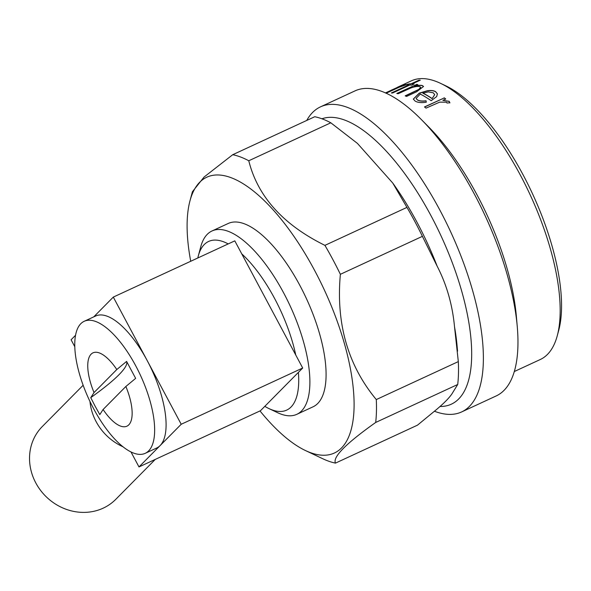 <?xml version="1.0" encoding="UTF-8"?>
<svg xmlns="http://www.w3.org/2000/svg" width="591" height="591" viewBox="0 0 591 591"><rect width="100%" height="100%" fill="white"/><g stroke="black" fill="none" stroke-linecap="round" stroke-linejoin="round"><path stroke-width="0.89" d="M155.278 459.399L115.784 499.329A51.712 47.103 -135.3 0 1 103.159 508.171A51.712 47.103 -135.3 0 1 40.336 490.065A51.712 47.103 -135.3 0 1 42.249 426.591L83.132 385.266M440.517 83.331L445.68 85.776A148.681 58.095 65.2 0 1 523.005 174.677A148.681 58.095 65.2 0 1 558.776 330.11L557.298 335.636A153.527 59.987 -114.8 0 0 520.361 175.128A153.527 59.987 -114.8 0 0 440.517 83.331A153.527 59.987 -114.8 0 0 411.314 80.849L406.726 82.976M406.852 82.932L398.585 86.737M397.95 87.209C399.317 86.404 399.095 86.456 397.278 87.372L400.934 85.68A153.527 59.987 65.2 0 1 401.991 85.274L385.472 92.92M385.857 93.097L404.178 84.609A153.527 59.987 65.2 0 1 405.308 84.358L402.405 85.702L408.307 84.055L399.184 87.246L386.145 93.223M402.405 85.702L408.307 84.055M408.647 84.956A153.527 59.987 65.2 0 0 406.903 84.986L409.327 83.863A153.527 59.987 65.2 0 1 411.07 83.833L419.034 80.147A153.527 59.987 65.2 0 1 420.275 80.184L412.311 83.87A153.527 59.987 65.2 0 1 414.121 84.018L411.698 85.141A153.527 59.987 65.2 0 0 409.888 84.993L392.579 93.001A153.527 59.987 65.2 0 0 391.338 92.964L408.647 84.956L391.7 92.972M416.529 84.358A153.527 59.987 65.2 0 1 417.852 84.616L414.291 86.264C417.859 85.281 420.556 85.052 422.388 85.569L423.533 86.478L416.655 91.753L406.578 96.422A153.527 59.987 65.2 0 0 405.16 95.853L418.768 89.418L420.689 87.313L419.728 86.611C417.571 86.16 414.579 86.641 410.752 88.037L398.12 93.747A153.527 59.987 65.2 0 0 396.797 93.489L416.581 84.506A153.364 59.927 65.2 0 1 417.645 84.712M426.052 100.758L426.274 102.206C421.42 102.974 417.704 102.598 415.133 101.068L413.308 99.081L419.263 93.149L427.212 90.763C430.861 90.209 433.654 90.497 435.597 91.635L437.406 93.843L436.668 96.592L431.179 100.699A153.527 59.987 65.2 0 0 420.253 94.08L416.108 98.409L417.372 99.835C419.396 100.995 422.284 101.297 426.052 100.758M444.203 97.811A153.527 59.987 65.2 0 1 445.754 98.993L442.851 100.337L449.204 101.312L449.891 102.768L446.936 103.019L446.486 102.191L439.704 102.14L426.022 108.123A153.527 59.987 65.2 0 0 424.471 106.941L444.225 97.943A153.364 59.927 65.2 0 1 445.658 99.037M306.751 120.438A168.073 65.675 65.2 0 1 320.47 106.868L354.984 90.896A168.073 65.675 65.2 0 1 421.546 119.751L428.911 127.205A153.527 59.987 65.2 0 1 477.159 195.126A153.527 59.987 65.2 0 1 516.342 316.089L517.258 326.528A168.073 65.675 65.2 0 1 496.181 395.948L461.667 411.92A168.073 65.675 65.2 0 1 434.392 411.225M421.546 119.751A168.073 65.675 65.2 0 1 474.366 194.107A168.073 65.675 65.2 0 1 517.258 326.528M320.47 106.868A168.073 65.675 65.2 0 1 439.852 210.078A168.073 65.675 65.2 0 1 461.667 411.92M406.948 207.397L324.917 245.361C283.074 224.691 257.691 196.485 248.774 160.759A168.073 65.675 65.2 0 0 232.728 154.702L314.759 116.73A168.073 65.675 65.2 0 1 330.805 122.795L357.415 143.384L392.771 183.062L406.948 207.397A168.073 65.675 65.2 0 1 414.912 221.625A168.073 65.675 65.2 0 1 422.402 236.341L437.118 266.105C446.67 284.596 452.47 304.823 454.516 326.786L458.32 361.603A168.073 65.675 65.2 0 1 457.722 384.482L452.809 392.446C450.069 397.27 443.575 403.838 433.329 412.141L417.505 425.151L335.474 463.115A168.073 65.675 65.2 0 1 322.723 458.719L305.51 450.564A151.909 59.359 65.2 0 1 259.996 410.93M190.723 261.266A151.909 59.359 65.2 0 1 189.955 200.918A151.909 59.359 65.2 0 1 314.693 270.582A151.909 59.359 65.2 0 1 353.943 410.981A151.909 59.359 65.2 0 1 305.51 450.564M324.917 245.361A168.073 65.675 65.2 0 1 332.881 259.597A168.073 65.675 65.2 0 1 340.372 274.305C335.91 323.558 347.885 365.312 376.29 399.568A168.073 65.675 65.2 0 1 375.691 422.454C345.912 443.568 332.504 457.124 335.474 463.115M232.728 154.702L204.043 177.071L192.415 191.743L189.955 200.918M93.6 408.654A72.723 28.412 65.2 0 1 84.158 321.319A72.723 28.412 65.2 0 1 135.819 365.977A72.723 28.412 65.2 0 1 145.253 453.312A72.723 28.412 65.2 0 1 93.6 408.654M84.158 321.319L95.602 316.022A72.723 28.412 65.2 0 1 147.255 360.68L181.208 424.264L138.988 466.942L130.973 451.916M103.093 409.504L99.805 414.609L95.136 406.231L90.755 397.647L94.035 392.55A40.402 15.787 65.2 0 1 91.088 354.194A40.402 15.787 65.2 0 1 116.804 369.53L126.6 361.411L135.649 378.366L125.861 386.484A40.402 15.787 65.2 0 1 128.808 424.84A40.402 15.787 65.2 0 1 103.093 409.504L125.861 386.484M89.965 401.459A52.525 47.841 44.7 0 0 96.119 421.627A52.525 47.841 44.7 0 0 123.12 446.84M93.733 316.887L113.302 297.096L234.804 240.862L241.749 253.864A92.927 36.31 65.2 0 1 295.759 355.021L302.703 368.023L298.389 372.389A92.927 36.31 65.2 0 1 291.031 407.022A92.927 36.31 65.2 0 1 269.001 408.61A92.927 36.31 65.2 0 1 264.812 406.335L260.491 410.701L138.988 466.942M197.822 257.979A92.927 36.31 65.2 0 1 198.317 255.896L200.777 246.698A101.002 39.464 65.2 0 1 207.249 234.346A101.002 39.464 65.2 0 1 211.97 230.992A101.002 39.464 65.2 0 1 287.049 299.489A101.002 39.464 65.2 0 1 301.55 410.967A101.002 39.464 65.2 0 1 296.822 414.321A101.002 39.464 65.2 0 1 277.615 412.688L269.001 408.61M198.317 255.896A92.927 36.31 65.2 0 1 204.272 244.534A92.927 36.31 65.2 0 1 228.2 243.913M211.97 230.992L228.17 223.494A101.002 39.464 65.2 0 1 303.249 291.991A101.002 39.464 65.2 0 1 317.751 403.468A101.002 39.464 65.2 0 1 313.023 406.822L296.822 414.321M113.302 297.096L147.255 360.68A72.723 28.412 65.2 0 1 160.095 445.599A72.723 28.412 65.2 0 1 156.696 448.015L145.253 453.312M74.761 346.651L71.09 339.773L75.5 335.319M298.389 372.389L264.812 406.335M241.749 253.864L295.759 355.021M302.703 368.023L181.208 424.264M94.035 392.55L116.804 369.53M126.6 361.411A161.609 21.475 -28.1 0 1 90.755 397.647M422.402 236.341L340.372 274.305M330.805 122.795L248.774 160.759M458.32 361.603L376.29 399.568M457.722 384.482L375.691 422.454M514.325 371.525L540.292 359.505A153.527 59.987 -114.8 0 0 557.298 335.636M442.851 100.337L449.219 101.445L449.906 102.9M424.597 107.03L444.225 97.943M413.331 99.155L419.3 93.297L427.249 90.911C430.898 90.349 433.691 90.637 435.626 91.775L437.421 93.917M416.123 98.475L417.401 99.975C419.425 101.135 422.314 101.438 426.074 100.898M432.095 98.66L434.68 94.626L433.247 92.802L428.283 91.901L422.861 93.179A153.364 59.927 65.2 0 1 432.095 98.66L434.695 94.693M422.824 93.031A153.527 59.987 65.2 0 1 432.073 98.52M414.291 86.264L414.343 86.412C417.911 85.429 420.607 85.193 422.439 85.717L423.555 86.552M405.36 95.934L418.812 89.566L420.703 87.387M397.063 93.541L416.581 84.506M412.311 83.87L412.37 84.018A153.364 59.927 65.2 0 1 413.87 84.136M407.317 84.964L409.386 84.011A153.364 59.927 65.2 0 1 411.129 83.981L419.085 80.295A153.364 59.927 65.2 0 1 419.987 80.317M386.049 93.186L404.244 84.757A153.364 59.927 65.2 0 1 404.643 84.661M391.087 90.416L395.534 88.325M396.302 88.007L391.02 90.268M321.925 118.784A156.763 61.25 65.2 0 1 431.112 215.929A156.763 61.25 65.2 0 1 439.948 406.482M454.516 326.786A156.763 61.25 65.2 0 1 457.087 345.927L457.545 351.12M392.771 183.062A156.763 61.25 65.2 0 1 417.083 222.423A156.763 61.25 65.2 0 1 437.118 266.105"/></g></svg>

